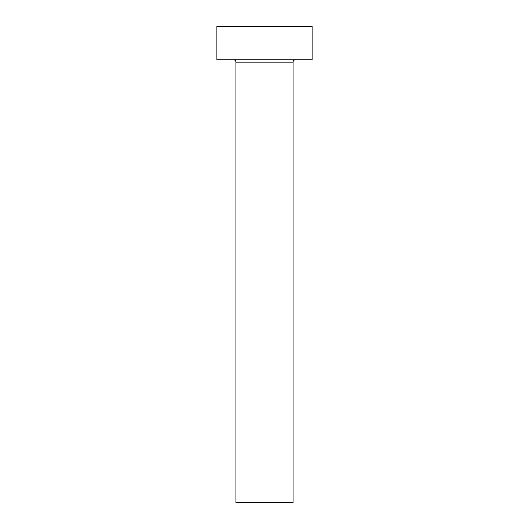 <?xml version="1.0" encoding="UTF-8"?>
<svg xmlns="http://www.w3.org/2000/svg" width="529" height="529" viewBox="0 0 529 529"><rect width="100%" height="100%" fill="white"/><g stroke="black" fill="none" stroke-linecap="round" stroke-linejoin="round"><path stroke-width="0.79" d="M293.066 62.157L235.934 62.157L235.934 502.55L293.066 502.55L293.066 62.157A2.381 2.381 0 0 1 295.447 59.777M235.934 62.157A2.381 2.381 0 0 0 233.553 59.777M312.11 59.777L216.89 59.777L216.89 26.45L312.11 26.45L312.11 59.777"/></g></svg>

